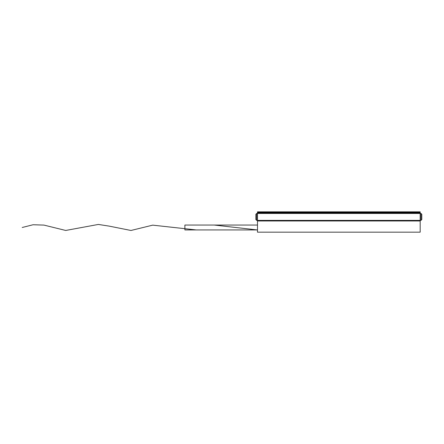 <?xml version="1.0" encoding="UTF-8"?>
<svg xmlns="http://www.w3.org/2000/svg" width="444" height="444" viewBox="0 0 444 444"><rect width="100%" height="100%" fill="white"/><g stroke="black" fill="none" stroke-linecap="round" stroke-linejoin="round"><path stroke-width="0.67" d="M257.487 220.984L420.174 220.984L420.174 232.168L257.487 232.168L257.487 212.848L420.174 212.848L420.174 213.459L256.671 213.459L256.671 220.374L420.174 220.374L420.174 213.459L420.984 213.459L420.984 220.374L420.174 220.374L420.174 220.984M420.984 213.459L421.8 214.274L420.984 213.459L421.8 214.274L421.8 219.558L420.984 220.374M257.487 220.374L256.671 220.374L255.861 219.558L255.861 214.274L256.671 213.459M257.487 212.848L257.487 211.832L420.174 211.832L420.174 212.848M419.563 212.848L419.563 212.443L258.097 212.443L258.097 212.848M419.563 212.443L420.174 211.832M258.097 212.443L257.487 211.832M257.487 229.931L184.887 229.931L184.887 225.053L257.487 225.053M257.226 229.931L214.23 225.053M196.22 229.931L152.714 225.147L130.963 230.475L109.207 226.129L98.335 224.442L65.706 230.458L43.95 225.097L33.078 224.747L22.2 227.489"/></g></svg>
